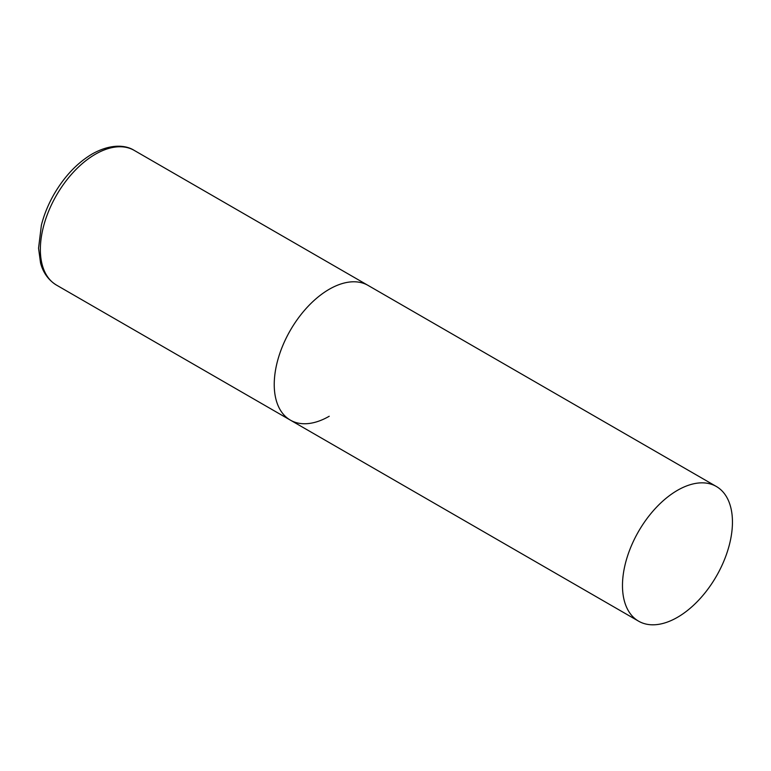 <?xml version="1.0" encoding="UTF-8"?>
<svg xmlns="http://www.w3.org/2000/svg" width="771" height="771" viewBox="0 0 771 771"><rect width="100%" height="100%" fill="white"/><g stroke="black" fill="none" stroke-linecap="round" stroke-linejoin="round"><path stroke-width="1.16" d="M329.217 416.263A77.765 44.891 -60 0 1 290.339 420.108A77.765 44.891 -60 0 1 278.418 357.802A77.765 44.891 -60 0 1 329.217 289.279A77.765 44.891 -60 0 1 368.104 285.424A77.765 44.891 120 0 0 308.178 306.26A77.765 44.891 120 0 0 274.235 384.517A77.765 44.891 120 0 0 290.339 420.108L56.466 285.087A77.765 44.891 -60 0 1 44.545 222.771A77.765 44.891 -60 0 1 95.344 154.248A77.765 44.891 -60 0 1 134.231 150.403C126.222 145.247 111.361 143.261 92.241 153.94C77.235 162.883 64.504 176.308 54.047 194.234C48.274 204.305 44.053 214.637 41.383 225.209L38.55 248.204L40.545 262.94C42.241 269.561 46.356 278.88 56.466 285.087M732.45 522.083A77.765 44.891 120 0 0 716.346 486.482A77.765 44.891 120 0 0 656.42 507.318A77.765 44.891 120 0 0 622.476 585.575A77.765 44.891 120 0 0 638.581 621.166A77.765 44.891 120 0 0 698.507 600.339A77.765 44.891 120 0 0 732.45 522.083M716.346 486.482L134.231 150.403M290.339 420.108L638.581 621.166"/></g></svg>
